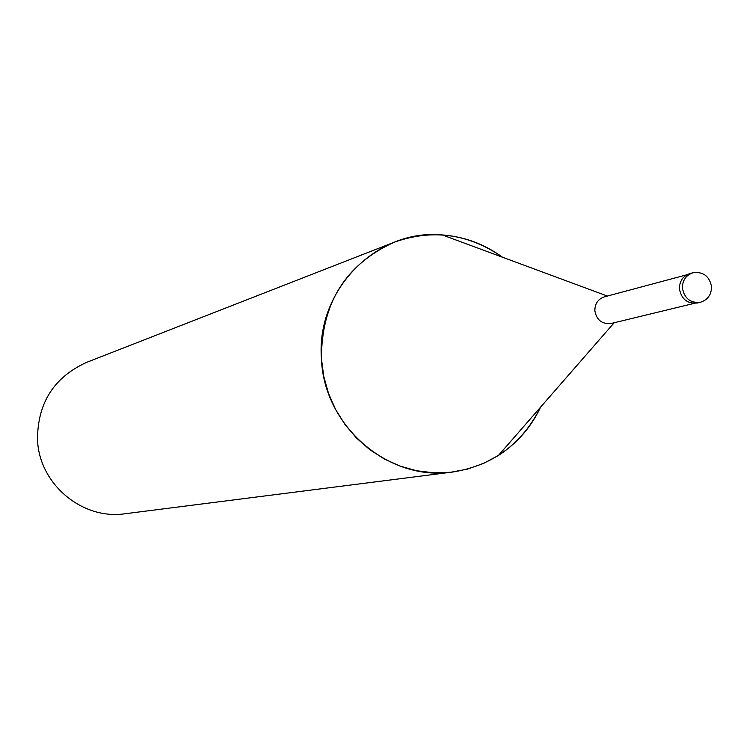 <?xml version="1.0" encoding="UTF-8"?>
<svg xmlns="http://www.w3.org/2000/svg" width="749" height="749" viewBox="0 0 749 749"><rect width="100%" height="100%" fill="white"/><g stroke="black" fill="none" stroke-linecap="round" stroke-linejoin="round"><path stroke-width="1.12" d="M686.945 274.761L604.396 296.847C598.067 299.048 594.875 303.663 594.837 310.685C596.625 320.123 602.074 324.392 611.184 323.474L694.239 303.364M394.143 242.255C432.482 228.688 468.602 233.679 502.495 257.225C484.36 244.034 464.286 236.6 442.256 234.924C376.578 228.595 315.872 290.06 321.452 358.799L323.746 376.401L328.539 393.497L335.721 409.712L345.13 424.692L356.552 438.099L369.744 449.634L384.387 459.053L400.172 466.14L416.744 470.765L433.737 472.806L450.767 472.254L467.47 469.117L483.479 463.462L498.45 455.448C516.988 443.427 531.06 427.295 540.666 407.044C522.175 443.932 492.851 465.597 452.696 472.029L125.261 513.73C82.212 520.312 38.873 483.845 37.516 439.485C37.59 402.953 53.984 377.234 86.687 362.329L394.143 242.255C345.57 264.453 321.34 303.298 321.452 358.799C323.793 426.237 388.806 481.869 452.696 472.029M692.909 272.767L689.904 273.582C682.957 276.007 679.474 281.09 679.446 288.833C681.412 299.254 687.395 303.972 697.394 302.989L700.437 302.259C707.974 299.778 711.653 294.432 711.475 286.221C709.172 275.941 702.983 271.456 692.928 272.767L692.909 272.767C685.953 275.201 682.451 280.295 682.433 288.065C684.408 298.514 690.4 303.251 700.427 302.259M614.18 322.753L498.45 455.448M607.373 296.052L442.256 234.924"/></g></svg>
